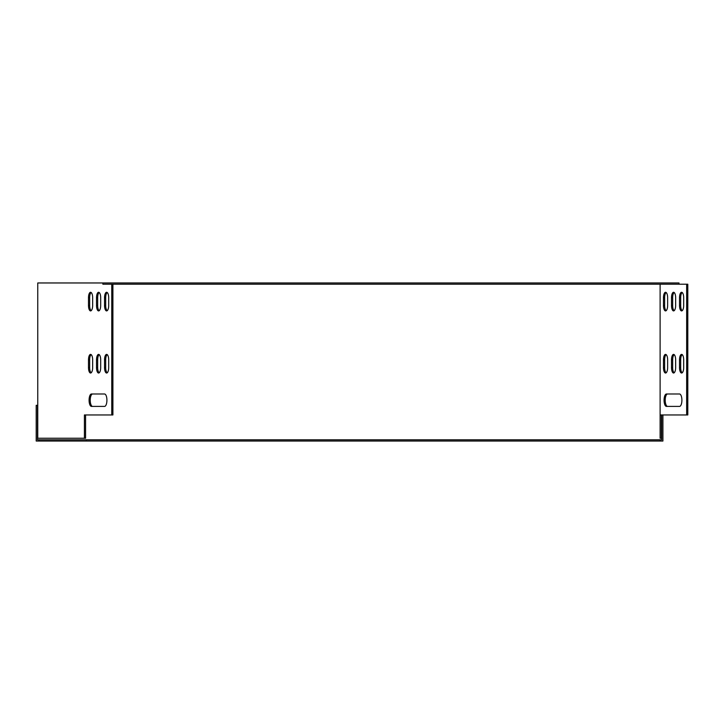 <?xml version="1.0" encoding="UTF-8"?>
<svg xmlns="http://www.w3.org/2000/svg" width="724" height="724" viewBox="0 0 724 724"><rect width="100%" height="100%" fill="white"/><g stroke="black" fill="none" stroke-linecap="round" stroke-linejoin="round"><path stroke-width="1.09" d="M86.274 439.794L38.996 439.794L38.996 441.034L86.274 441.034L86.274 439.794L660.116 439.794L660.116 441.034L86.274 441.034M38.996 439.794L37.44 439.794L37.44 405.322L36.2 405.322L36.2 441.034L38.996 441.034M662.913 414.952L662.913 441.034L660.116 441.034M661.664 414.952L661.664 439.794L660.116 439.794M660.116 284.206L660.116 438.246L661.356 438.246L661.356 414.952M679.003 284.206L679.003 282.966L102.871 282.966L102.871 284.206L687.8 284.206L687.8 414.952L686.651 414.952L686.651 284.206M85.568 414.952L85.568 438.246L37.757 438.246L37.757 282.966L102.871 282.966M660.116 414.952L686.651 414.952M679.519 393.992L666.451 393.992A6.208 2.38 -90 0 0 664.071 400.2A6.208 2.38 -90 0 0 666.451 406.408L679.519 406.408A6.208 2.38 -90 0 0 681.899 400.2A6.208 2.38 -90 0 0 679.519 393.992A6.208 2.38 90 0 1 681.899 400.2A6.208 2.38 90 0 1 679.519 406.408L667.6 406.408A6.208 2.38 -90 0 1 665.22 400.2A6.208 2.38 -90 0 1 667.6 393.992M667.637 367.593L667.637 359.828A5.439 2.081 -90 0 0 665.555 354.389A5.439 2.081 -90 0 0 663.474 359.828L663.474 367.593A5.439 2.081 -90 0 0 665.555 373.023A5.439 2.081 -90 0 0 667.637 367.593M675.655 367.593L675.655 359.828A5.439 2.081 -90 0 0 673.582 354.389A5.439 2.081 -90 0 0 671.501 359.828L671.501 367.593A5.439 2.081 -90 0 0 673.582 373.023A5.439 2.081 -90 0 0 675.655 367.593M683.682 367.593L683.682 359.828A5.439 2.081 -90 0 0 681.601 354.389A5.439 2.081 -90 0 0 679.519 359.828L679.519 367.593A5.439 2.081 -90 0 0 681.601 373.023A5.439 2.081 -90 0 0 683.682 367.593M683.682 305.474L683.682 297.718A5.439 2.081 -90 0 0 681.601 292.279A5.439 2.081 -90 0 0 679.519 297.718L679.519 305.474A5.439 2.081 -90 0 0 681.601 310.913A5.439 2.081 -90 0 0 683.682 305.474M675.655 305.474L675.655 297.718A5.439 2.081 -90 0 0 673.582 292.279A5.439 2.081 -90 0 0 671.501 297.718L671.501 305.474A5.439 2.081 -90 0 0 673.582 310.913A5.439 2.081 -90 0 0 675.655 305.474M667.637 305.474L667.637 297.718A5.439 2.081 -90 0 0 665.555 292.279A5.439 2.081 -90 0 0 663.474 297.718L663.474 305.474A5.439 2.081 -90 0 0 665.555 310.913A5.439 2.081 -90 0 0 667.637 305.474M666.134 354.606A5.439 2.081 -90 0 0 664.623 359.828L664.623 367.593A5.439 2.081 -90 0 0 666.134 372.815M674.153 354.606A5.439 2.081 -90 0 0 672.65 359.828L672.65 367.593A5.439 2.081 -90 0 0 674.153 372.815M682.171 354.606A5.439 2.081 -90 0 0 680.669 359.828L680.669 367.593A5.439 2.081 -90 0 0 682.171 372.815M682.171 292.487A5.439 2.081 -90 0 0 680.669 297.718L680.669 305.474A5.439 2.081 -90 0 0 682.171 310.705M674.153 292.487A5.439 2.081 -90 0 0 672.65 297.718L672.65 305.474A5.439 2.081 -90 0 0 674.153 310.705M666.134 292.487A5.439 2.081 -90 0 0 664.623 297.718L664.623 305.474A5.439 2.081 -90 0 0 666.134 310.705M104.537 406.408A6.208 2.38 -90 0 0 106.917 400.2A6.208 2.38 -90 0 0 104.537 393.992L91.468 393.992A6.208 2.38 -90 0 0 89.088 400.2A6.208 2.38 -90 0 0 91.468 406.408L104.537 406.408A6.208 2.38 90 0 0 106.917 400.2A6.208 2.38 90 0 0 104.537 393.992L92.618 393.992A6.208 2.38 -90 0 0 90.238 400.2A6.208 2.38 -90 0 0 92.618 406.408M84.418 438.246L84.418 414.952L112.899 414.952L112.899 284.206M111.749 414.952L111.749 284.206M108.7 359.828A5.439 2.081 -90 0 0 106.618 354.389A5.439 2.081 -90 0 0 104.537 359.828L104.537 367.593A5.439 2.081 -90 0 0 106.618 373.023A5.439 2.081 -90 0 0 108.7 367.593L108.7 359.828M92.654 359.828A5.439 2.081 -90 0 0 90.572 354.389A5.439 2.081 -90 0 0 88.491 359.828L88.491 367.593A5.439 2.081 -90 0 0 90.572 373.023A5.439 2.081 -90 0 0 92.654 367.593L92.654 359.828M100.681 359.828A5.439 2.081 -90 0 0 98.6 354.389A5.439 2.081 -90 0 0 96.518 359.828L96.518 367.593A5.439 2.081 -90 0 0 98.6 373.023A5.439 2.081 -90 0 0 100.681 367.593L100.681 359.828M92.654 297.718A5.439 2.081 -90 0 0 90.572 292.279A5.439 2.081 -90 0 0 88.491 297.718L88.491 305.474A5.439 2.081 -90 0 0 90.572 310.913A5.439 2.081 -90 0 0 92.654 305.474L92.654 297.718M108.7 297.718A5.439 2.081 -90 0 0 106.618 292.279A5.439 2.081 -90 0 0 104.537 297.718L104.537 305.474A5.439 2.081 -90 0 0 106.618 310.913A5.439 2.081 -90 0 0 108.7 305.474L108.7 297.718M100.681 297.718A5.439 2.081 -90 0 0 98.6 292.279A5.439 2.081 -90 0 0 96.518 297.718L96.518 305.474A5.439 2.081 -90 0 0 98.6 310.913A5.439 2.081 -90 0 0 100.681 305.474L100.681 297.718M107.197 354.606A5.439 2.081 -90 0 0 105.686 359.828L105.686 367.593A5.439 2.081 -90 0 0 107.197 372.815M91.152 354.606A5.439 2.081 -90 0 0 89.64 359.828L89.64 367.593A5.439 2.081 -90 0 0 91.152 372.815M99.17 354.606A5.439 2.081 -90 0 0 97.668 359.828L97.668 367.593A5.439 2.081 -90 0 0 99.17 372.815M91.152 292.487A5.439 2.081 -90 0 0 89.64 297.718L89.64 305.474A5.439 2.081 -90 0 0 91.152 310.705M107.197 292.487A5.439 2.081 -90 0 0 105.686 297.718L105.686 305.474A5.439 2.081 -90 0 0 107.197 310.705M99.17 292.487A5.439 2.081 -90 0 0 97.668 297.718L97.668 305.474A5.439 2.081 -90 0 0 99.17 310.705M663.474 305.474L664.623 305.474M663.474 297.718L664.623 297.718M96.518 297.718L97.668 297.718M96.518 305.474L97.668 305.474M671.501 305.474L672.65 305.474M671.501 297.718L672.65 297.718M104.537 297.718L105.686 297.718M104.537 305.474L105.686 305.474M679.519 305.474L680.669 305.474M679.519 297.718L680.669 297.718M88.491 297.718L89.64 297.718M88.491 305.474L89.64 305.474M679.519 367.593L680.669 367.593M679.519 359.828L680.669 359.828M96.518 359.828L97.668 359.828M96.518 367.593L97.668 367.593M671.501 367.593L672.65 367.593M671.501 359.828L672.65 359.828M88.491 359.828L89.64 359.828M88.491 367.593L89.64 367.593M663.474 367.593L664.623 367.593M663.474 359.828L664.623 359.828M104.537 359.828L105.686 359.828M104.537 367.593L105.686 367.593"/></g></svg>
